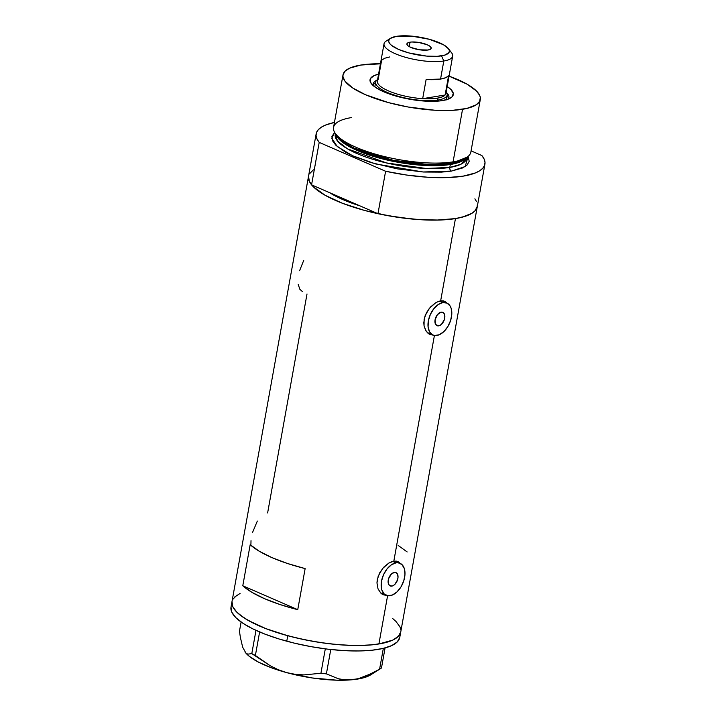 <?xml version="1.0" encoding="UTF-8"?>
<svg xmlns="http://www.w3.org/2000/svg" width="716" height="716" viewBox="0 0 716 716"><rect width="100%" height="100%" fill="white"/><g stroke="black" fill="none" stroke-linecap="round" stroke-linejoin="round"><path stroke-width="1.07" d="M438.666 325.852A7.267 4.403 -66.5 0 1 437.002 325.673A7.267 4.403 -66.5 0 1 435.391 318.513A7.267 4.403 -66.5 0 1 441.128 312.158L442.873 312.382L444.171 313.608L444.86 316.902L444.376 319.569L441.548 324.259L439.624 325.565L437.745 325.87L435.623 324.402L435.077 319.792L437.36 314.718L441.128 312.158A7.267 4.403 -66.5 0 1 442.792 312.346A7.267 4.403 -66.5 0 1 444.403 319.497A7.267 4.403 -66.5 0 1 438.666 325.852L435.731 324.572L438.666 325.852M391.84 586.109A7.267 4.403 -66.5 0 1 390.175 585.93A7.267 4.403 -66.5 0 1 388.564 578.77A7.267 4.403 -66.5 0 1 394.301 572.424L396.046 572.639L397.344 573.874L398.033 577.159L397.55 579.835L394.722 584.524L392.798 585.831L390.918 586.135L389.37 585.393L388.376 583.719L388.582 578.698L391.419 574.008L394.301 572.424A7.267 4.403 -66.5 0 1 395.966 572.603A7.267 4.403 -66.5 0 1 397.568 579.763A7.267 4.403 -66.5 0 1 391.84 586.109L388.904 584.838L391.84 586.109M392.681 561.389L396.02 562.839A17.435 10.57 -66.5 0 1 400.02 563.277A17.435 10.57 -66.5 0 1 403.878 580.452A17.435 10.57 -66.5 0 1 390.113 595.694A17.435 10.57 -66.5 0 1 386.121 595.256A17.435 10.57 -66.5 0 1 382.263 578.081A17.435 10.57 -66.5 0 1 396.02 562.839L392.681 561.389M395.142 561.156A17.435 10.57 113.5 0 0 394.829 561.031L400.02 563.277M439.517 301.123L442.855 302.573A17.435 10.57 -66.5 0 1 446.847 303.011A17.435 10.57 -66.5 0 1 450.704 320.186A17.435 10.57 -66.5 0 1 436.939 335.437A17.435 10.57 -66.5 0 1 432.947 334.999A17.435 10.57 -66.5 0 1 429.09 317.823A17.435 10.57 -66.5 0 1 442.855 302.573L439.517 301.123M430.119 334.56L433.493 335.204L429.886 334.453L427.873 333.11L425.465 329.995L424.06 325.834L423.791 322.656L425 315.971L429.376 308.283L435.596 302.85L438.183 301.57L442.891 300.801L444.815 301.346L446.82 303.002L441.969 300.899A17.435 10.57 113.5 0 0 441.656 300.765L441.987 300.899M382.111 594.191A18.16 11.009 113.5 0 0 384.062 594.37M386.658 595.461L383.06 594.719L381.046 593.376L378.039 588.964L376.965 582.913L378.173 576.228L382.55 568.54L388.761 563.107L391.348 561.827L396.064 561.067L397.98 561.604L399.993 563.259M383.293 594.817L381.046 593.376L378.039 588.964L376.965 582.913L377.278 579.593L379.596 572.97L383.704 567.224L388.761 563.107L393.818 561.138L434.424 335.437L393.818 561.138L397.98 561.604L399.555 562.749M428.947 333.925A18.16 11.009 113.5 0 0 430.898 334.103L429.654 334.05M251.012 540.661L250.922 544.285M257.339 521.06L252.462 532.632M298.223 284.467L299.852 289.282L302.403 291.564M303.718 260.4L299.583 270.729M328.993 192.273L342.839 199.576L359.906 205.841A75.556 21.829 -169.8 0 1 329.629 192.685L311.567 184.835L319.202 142.394A85.732 24.774 -169.8 0 1 316.168 133.794A85.732 24.774 -169.8 0 1 334.453 122.445L325.78 124.969L321.412 127.144L318.316 129.677L316.526 132.514L316.069 135.61L316.973 138.922L319.202 142.394L385.602 171.258L377.967 213.699L399.242 217.521L420.113 219.687L439.248 220.054L455.448 218.595L440.644 300.881L455.448 218.595A85.732 24.774 -169.8 0 1 360.416 209.278A85.732 24.774 -169.8 0 1 308.533 176.234A85.732 24.774 10.2 0 0 311.567 184.835L377.967 213.699A85.732 24.774 10.2 0 0 477.277 206.593A85.732 24.774 -169.8 0 1 455.448 218.595L436.268 220.116L413.347 219.168L388.672 215.82L364.355 210.379L342.508 203.299L324.992 195.2L313.322 186.769L309.321 181.327L308.524 176.279M267.623 512.933L307.012 293.981M399.761 637.419L397.299 641.885L391.688 645.599L383.15 648.419L371.998 650.226L358.68 650.96L343.689 650.593L327.615 649.144L311.075 646.655L294.697 643.228L279.115 638.994L264.92 634.116L252.667 628.791L242.831 623.206L235.779 617.586L231.787 612.153L231.008 607.096A85.732 24.774 10.2 0 0 286.767 641.205L287.751 635.727A85.732 24.774 -169.8 0 1 231.993 601.601A85.732 24.774 10.2 0 0 283.885 634.644A85.732 24.774 10.2 0 0 378.907 643.97L387.598 595.703L378.907 643.97A85.732 24.774 10.2 0 0 400.745 631.968A85.732 24.774 -169.8 0 1 287.751 635.727L286.767 641.205A85.732 24.774 10.2 0 0 399.761 637.437L484.92 164.152A85.732 24.774 -169.8 0 1 385.602 171.258L406.876 175.08L427.747 177.246L446.891 177.613L463.082 176.154L475.308 172.977L479.666 170.793L482.772 168.269L484.562 165.432L485.009 162.335L484.114 159.024L481.886 155.551A85.732 24.774 -169.8 0 1 484.92 164.152M429.886 334.453L426.163 331.168L424.06 325.834L424.114 319.327L426.423 312.713L430.531 306.967L435.596 302.85L438.183 301.57L442.891 300.801L446.381 302.492M386.658 595.47L383.06 594.719M242.787 585.778L250.179 544.706A85.732 24.774 10.2 0 0 305.141 568.593L297.749 609.665A85.732 24.774 -169.8 0 1 242.787 585.778L250.179 544.706L259.246 551.222L271.883 557.594L287.447 563.483L305.141 568.593L297.749 609.665L242.787 585.778L297.749 609.665L280.054 604.555L264.49 598.665L251.853 592.293L242.787 585.778M309.348 173.952L313.384 169.844M474.887 198.815L476.489 201.5M477.286 206.548L474.842 211.023L472.426 212.983L465.328 216.268L455.448 218.595L462.106 217.216L472.032 213.234L475.138 210.71L476.928 207.873L477.375 204.776M392.78 618.624L395.948 621.425L399.958 626.867M400.754 631.924L398.302 636.39L392.708 640.104L384.179 642.932L373.045 644.749L359.727 645.483L344.745 645.125L328.68 643.675L312.131 641.187L295.753 637.768L280.162 633.544L265.967 628.666L253.706 623.341L243.852 617.756L236.79 612.135L232.781 606.703L231.984 601.646M232.807 599.328L236.853 595.211M407.189 551.955L398.132 545.431M444.269 301.57L444.797 302.125A18.16 11.009 113.5 0 0 443.437 300.89M427.864 332.788L427.103 332.358A17.435 10.57 113.5 0 0 428.07 332.877L432.947 334.999M397.434 561.827L397.971 562.382A18.16 11.009 113.5 0 0 396.61 561.147M382.827 594.316L384.071 594.37M381.037 593.045L380.277 592.615A17.435 10.57 113.5 0 0 381.243 593.134L386.121 595.256M442.855 302.573L438.21 304.551L433.815 308.721L430.352 314.458L428.338 320.893L428.087 327.033L429.636 331.955L432.741 334.909L434.746 335.491L439.248 334.748L443.857 331.615L447.858 326.568L450.65 320.365L451.805 313.957L451.143 308.31L450.158 306.054L447.053 303.11L442.855 302.573M396.02 562.839L391.375 564.808L386.989 568.978L383.525 574.724L381.512 581.15L381.261 587.29L381.816 589.957L384.188 593.976L387.911 595.748L392.422 595.014L397.031 591.881L401.032 586.825L403.824 580.622L404.979 574.214L404.316 568.576L401.945 564.557L398.221 562.785L396.02 562.839M379.578 669.245L365.625 676.325L358.564 678.607L351.493 679.815A66.839 19.314 10.2 0 0 370.664 674.875L380.187 668.878L379.578 669.245L383.337 648.374L379.578 669.245L381.467 668.001L385.074 647.935L381.467 668.001L372.624 673.147L358.564 678.607L351.493 679.815L344.754 679.833L338.301 678.741L326.389 673.872L330.765 649.502L326.389 673.872L320.92 673.264L303.853 674.911L295.252 674.338L286.668 672.628L278.247 669.72L270.254 665.782L255.388 655.471L259.613 631.968L255.388 655.471L251.799 653.618L247.745 654.147L245.865 653.001L242.661 647.192L240.343 637.249L239.466 631.19L241.113 622.025L239.466 631.19L240.343 637.249L242.661 647.192L245.865 653.001L247.745 654.147L251.799 653.618L255.988 630.366L251.799 653.618L270.254 665.782L278.247 669.72L286.668 672.628A66.839 19.314 10.2 0 0 351.493 679.815L344.754 679.833L338.301 678.741L326.389 673.872L320.92 673.264L303.853 674.911L295.252 674.338L286.668 672.628L271.382 667.768L258.664 662.228L249.374 656.393L245.194 652.258M325.306 648.857L320.92 673.264L325.306 648.857M245.14 652.187L245.14 652.187A66.839 19.314 10.2 0 0 245.23 652.312A66.839 19.314 10.2 0 0 286.668 672.628L312.087 677.945L337.03 680.2L357.705 679.054L363.075 677.936L370.96 674.687M240.066 593.439L234.454 597.153M231.008 607.078L231.993 601.601L232.772 606.676L236.763 612.117L239.923 614.91L248.407 620.539L265.905 628.648L287.751 635.727L303.808 639.576L320.347 642.547L336.735 644.525L352.344 645.447L366.565 645.259L378.862 643.979L392.672 640.122L398.284 636.408L400.745 631.942M400.763 629.48L399.967 626.894L395.975 621.452M376.625 80.299A38.503 11.125 10.2 0 0 373.269 85.678A38.503 11.125 -169.8 0 1 373.125 83.915A38.503 11.125 -169.8 0 1 376.625 80.299M442.506 100.58A42.28 12.217 -169.8 0 1 401.703 97.573A42.28 12.217 -169.8 0 1 371.335 83.665A42.28 12.217 -169.8 0 1 378.567 74.196L374.012 75.663L370.449 78.563L370.432 82.197L373.976 86.26L380.751 90.404L386.801 93.035L397.577 96.526L409.57 99.211L421.742 100.858L433.046 101.332L439.615 100.965L447.384 99.434L452.073 96.839L453.282 93.42L450.91 89.464L447.205 86.547A42.28 12.217 -169.8 0 1 450.686 97.94A42.28 12.217 -169.8 0 1 442.506 100.58M374.933 86.162L374.88 86.949A36.328 10.498 -169.8 0 1 374.924 86.215M343.018 74.822L333.558 127.385A69.747 20.155 10.2 0 0 375.775 154.262A69.747 20.155 10.2 0 0 453.085 161.852L451.349 163.516A67.913 19.627 10.2 0 0 466.018 158.155L468.157 156.339A69.747 20.155 -169.8 0 1 453.085 161.852A69.747 20.155 10.2 0 0 470.851 152.087L480.302 99.524A69.747 20.155 -169.8 0 1 462.545 109.288L453.085 161.852L462.545 109.288A69.747 20.155 -169.8 0 1 385.235 101.699A69.747 20.155 -169.8 0 1 343.018 74.822A69.747 20.155 -169.8 0 1 360.775 65.058A69.747 20.155 -169.8 0 1 380.429 63.813L360.775 65.058L349.551 68.19L345.005 71.215L343.009 74.858L343 76.863L344.969 81.15L352.666 87.961L365.446 94.709L388.439 102.603L408.218 107.024L434.746 110.228L452.548 110.336L466.832 108.438L476.355 104.724L479.639 101.377L480.32 97.483L479.666 95.371L476.4 90.95L466.913 84.094L449.075 76.164A69.747 20.155 -169.8 0 1 480.302 99.524M335.392 133.552L341.29 140.542L354.169 148.14L393.344 160.339L429.457 164.662L451.349 163.516L453.085 161.852A69.747 20.155 -169.8 0 1 383.346 156.294A69.747 20.155 -169.8 0 1 334.596 132.308L331.893 136.658L332.537 140.766L335.795 145.196L345.291 152.052L354.33 156.509L371.085 162.604L397.094 168.824L423.63 172.028L441.432 172.135L451.42 171.088L465.221 166.533L468.13 156.365L469.195 161.288L467.199 164.922L462.643 167.947L451.42 171.088A2.909 2.157 80.7 0 1 449.8 167.428A66.839 19.314 10.2 0 1 375.703 160.16A66.839 19.314 10.2 0 1 335.249 134.393L337.531 141.007L347.537 148.874L386.461 162.944L426.029 168.475L449.8 167.428L450.319 164.501L465.355 158.675A66.839 19.314 -169.8 0 1 450.319 164.501A1.45 1.074 80.7 0 1 450.964 163.579A1.45 1.074 -99.3 0 0 450.319 164.501L429.054 165.638L393.997 161.53L355.584 149.778L342.633 142.368L336.413 135.476A66.839 19.314 -169.8 0 0 382.425 158.907A66.839 19.314 -169.8 0 0 450.319 164.501L449.8 167.428A2.909 2.157 -99.3 0 0 451.42 171.088L423.04 171.992L375.757 163.973L352.621 155.748L337.218 146.511L331.839 138.322L334.614 132.344A69.747 20.155 -169.8 0 1 351.323 117.612M466.814 158.066L460.719 164.34L449.8 167.428A66.839 19.314 10.2 0 0 466.814 158.066L466.939 157.368M481.886 155.551L471.065 150.852L481.886 155.551M308.542 176.181L309.33 181.363L311.567 184.835L319.202 142.394L385.602 171.258L377.967 213.699L329.629 192.685L342.839 199.576L359.906 205.841A75.556 21.829 -169.8 0 1 329.629 192.685M334.596 132.308L335.965 134.751A67.913 19.627 10.2 0 0 383.445 158.111A67.913 19.627 10.2 0 0 451.349 163.516L466.984 157.225M446.891 92.946A38.503 11.125 -169.8 0 1 448.914 97.546A38.503 11.125 -169.8 0 1 448.162 99.157A38.503 11.125 10.2 0 0 446.891 92.946M448.583 98.343L447.079 95.452M374.96 82.958L373.143 84.81M446.435 98.02L446.086 100.043M449.371 50.621A34.869 10.078 -169.8 0 1 452.682 56.108A34.869 10.078 -169.8 0 1 443.804 60.994L441.521 55.866A30.806 8.905 -169.8 0 1 403.233 51.203A30.806 8.905 -169.8 0 1 390.623 38.252A30.806 8.905 -169.8 0 1 396.575 36.328L390.48 38.351L389.03 39.828L388.725 41.546L389.594 43.443L391.589 45.439L398.642 49.431L408.791 52.912L426.396 56.072L437.109 56.331L445.075 55.034L449.075 52.375L449.371 50.648L448.511 48.76L443.455 44.741L429.305 39.282L411.709 36.131L396.575 36.328A30.806 8.905 -169.8 0 1 426.306 38.521A30.806 8.905 -169.8 0 1 448.431 48.652A30.806 8.905 -169.8 0 1 441.521 55.866L443.804 60.994L440.555 79.064A34.869 10.078 10.2 0 0 448.574 75.842L445.128 95.004A34.869 10.078 -169.8 0 1 437.1 98.226L437.915 100.061A36.328 10.498 10.2 0 0 446.256 91.827A36.328 10.498 -169.8 0 1 447.169 94.968L446.426 99.077A36.328 10.498 -169.8 0 1 446.211 99.784M445.755 91.496A34.869 10.078 -169.8 0 1 445.128 95.004L422.673 98.665L426.118 79.503A34.869 10.078 10.2 0 0 440.555 79.064L443.804 60.994A34.869 10.078 10.2 0 0 451.617 52.823L448.431 48.652M410.044 42.181L409.239 46.63L410.044 42.181L411.807 41.993L418.466 42.387L427.237 44.768L430.056 46.361L431.211 47.927L430.504 49.207L428.061 50.013A12.351 3.571 -169.8 0 1 414.367 48.67A12.351 3.571 -169.8 0 1 406.894 43.909A12.351 3.571 -169.8 0 1 410.044 42.181A12.351 3.571 -169.8 0 1 423.729 43.524A12.351 3.571 -169.8 0 1 431.211 48.285A12.351 3.571 -169.8 0 1 428.061 50.013L419.639 49.816L410.868 47.435L408.039 45.833L406.894 44.276L407.592 42.987L410.044 42.181M447.169 94.968A36.328 10.498 -169.8 0 1 437.915 100.061L437.1 98.226A34.869 10.078 -169.8 0 1 422.673 98.665L437.1 98.226L442.085 96.928L445.128 95.004A34.869 10.078 10.2 0 0 445.978 93.349L452.682 56.108M437.915 100.061L437.727 101.135L437.915 100.061A36.328 10.498 -169.8 0 1 397.649 96.105A36.328 10.498 -169.8 0 1 375.658 82.107A36.328 10.498 -169.8 0 1 377.609 79.476A36.328 10.498 10.2 0 0 393.111 94.682A36.328 10.498 10.2 0 0 437.915 100.061M390.623 38.252L386.175 41.054A34.869 10.078 10.2 0 0 400.459 55.714A34.869 10.078 10.2 0 0 443.804 60.994A34.869 10.078 -169.8 0 1 405.149 57.199A34.869 10.078 -169.8 0 1 384.036 43.757L377.341 80.998A34.869 10.078 10.2 0 0 422.673 98.665A34.869 10.078 -169.8 0 1 388.555 90.941A34.869 10.078 -169.8 0 1 378.2 79.333L381.646 60.171L384.68 58.247L389.665 56.949M384.036 43.757A34.869 10.078 -169.8 0 1 389.056 39.774M422.673 98.665L426.118 79.503L440.555 79.064L445.531 77.767L448.574 75.842L445.128 95.004L422.673 98.665M231.993 601.601L316.168 133.794M374.799 86.896L375.658 82.107"/></g></svg>

